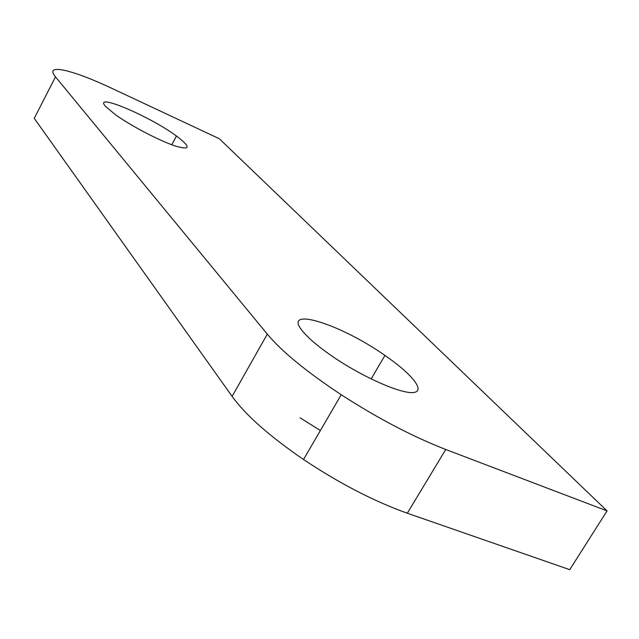 <?xml version="1.0" encoding="UTF-8"?>
<svg xmlns="http://www.w3.org/2000/svg" width="639" height="639" viewBox="0 0 639 639"><rect width="100%" height="100%" fill="white"/><g stroke="black" fill="none" stroke-linecap="round" stroke-linejoin="round"><path stroke-width="0.96" d="M105.651 106.489C91.968 91.665 150.021 116.298 176.468 136.019C191.181 147.234 190.694 150.532 175.014 145.924C159.303 140.66 131.091 125.915 115.611 114.828L105.651 106.489M407.299 513.213L569.74 569.668L607.05 510.896L219.305 138.727L112.113 88.47C72.503 69.715 43.676 62.838 55.497 76.856L267.302 334.133C281.815 351.514 306.456 371.714 341.218 394.734L303.517 459.505C339.493 483.459 374.087 501.359 407.299 513.213L445.75 449.489C412.722 436.653 377.881 418.401 341.218 394.734M320.379 430.542L300.098 417.81M304.068 332.871C310.554 340.188 320.762 348.535 334.692 357.936C364.597 378.04 402.035 394.239 413.713 392.49C425.79 391.012 411.532 373.647 384.918 355.428C339.189 323.086 278.724 304.747 304.068 332.871M607.05 510.896L445.75 449.489M55.497 76.856L34.25 118.335L232.109 396.388C245.648 415.094 269.45 436.133 303.517 459.505M232.109 396.388L267.302 334.133M171.787 144.773L176.468 136.019M384.918 355.428L371.147 378.951"/></g></svg>
